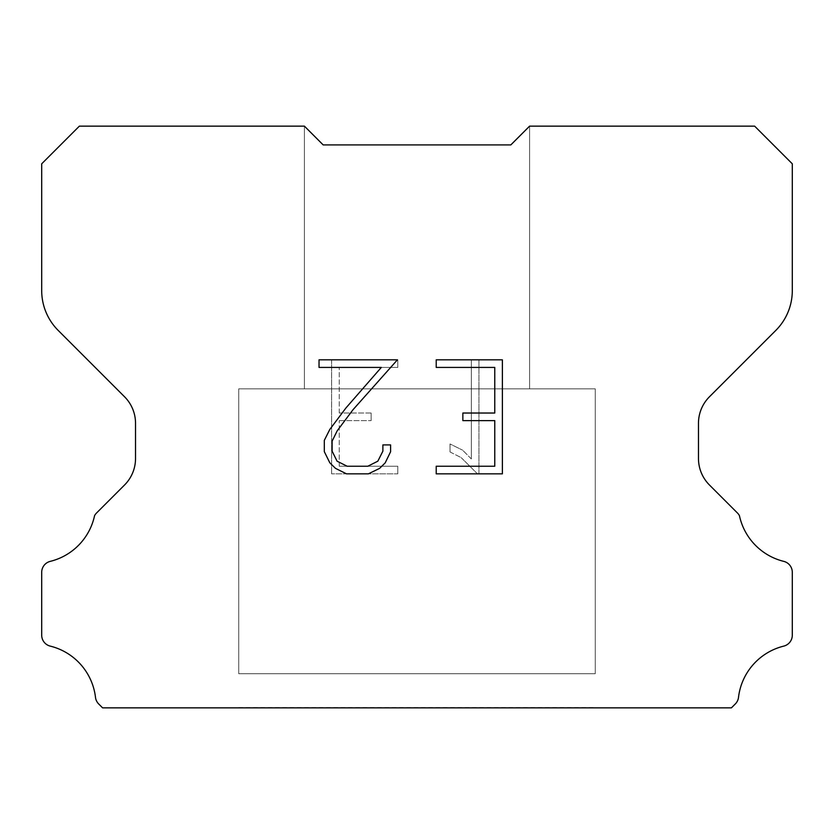 <?xml version="1.0" encoding="UTF-8"?>
<svg xmlns="http://www.w3.org/2000/svg" width="834" height="834" viewBox="0 0 834 834"><rect width="100%" height="100%" fill="white"/><g stroke="black" fill="none" stroke-linecap="round" stroke-linejoin="round"><path stroke-width="0.63" stroke-dasharray="4.17 3.13" d="M529.59 388.853L529.59 126.142L510.825 144.907L323.175 144.907L304.41 126.142L304.41 388.853L529.59 388.853L304.41 388.853L529.59 388.853L529.59 126.142L510.825 144.907L323.175 144.907L304.41 126.142L304.41 388.853L529.59 388.853L304.41 388.853L529.59 388.853L529.59 126.142L510.825 144.907L323.175 144.907L304.41 126.142L304.41 388.853L529.59 388.853L304.41 388.853L529.59 388.853L529.59 126.142L510.825 144.907L323.175 144.907L304.41 126.142L304.41 388.853L529.59 388.853L304.41 388.853L304.41 126.142L304.41 388.853L529.59 388.853L529.59 126.142L510.825 144.907L323.175 144.907L304.41 126.142L304.41 388.853L529.59 388.853L529.59 126.142L510.825 144.907L323.175 144.907L304.41 126.142L79.366 126.142L41.7 163.808L41.7 290.618A56.295 56.295 0 0 0 58.192 330.42L124.537 396.765A37.53 37.53 0 0 1 135.525 423.297L135.525 458.481A37.53 37.53 0 0 1 124.537 485.013L96.535 513.014A10.998 10.998 0 0 0 94.565 515.683A60.048 60.048 0 0 1 50.259 561.365A11.259 11.259 0 0 0 41.7 572.301L41.7 635.195A11.259 11.259 0 0 0 50.259 646.121A60.048 60.048 0 0 1 95.493 697.36A11.259 11.259 0 0 0 99.017 704.282L102.592 707.857L731.408 707.857L734.983 704.282A11.259 11.259 0 0 0 738.507 697.36A60.048 60.048 0 0 1 783.741 646.121A11.259 11.259 0 0 0 792.3 635.195L792.3 572.301A11.259 11.259 0 0 0 783.741 561.365A60.048 60.048 0 0 1 739.435 515.683A10.998 10.998 0 0 0 737.464 513.014L709.463 485.013A37.53 37.53 0 0 1 698.475 458.481L698.475 423.297A37.53 37.53 0 0 1 709.463 396.765L775.808 330.42A56.295 56.295 0 0 0 792.3 290.618L792.3 163.808L754.634 126.142L529.59 126.142L510.825 144.907L323.175 144.907L304.41 126.142L323.175 144.907L304.41 126.142L323.175 144.907L510.825 144.907L323.175 144.907L510.825 144.907L529.59 126.142L510.825 144.907L529.59 126.142L529.59 388.853L304.41 388.853M238.732 707.482L595.268 707.482M595.268 673.705L595.268 388.853L238.732 388.853L238.732 673.705L595.268 673.705L238.732 673.705L595.268 673.705L595.268 388.853L238.732 388.853L238.732 673.705L595.268 673.705L238.732 673.705L595.268 673.705L595.268 388.853L238.732 388.853L238.732 673.705L595.268 673.705L238.732 673.705L595.268 673.705L595.268 388.853L238.732 388.853L238.732 673.705L595.268 673.705L238.732 673.705L238.732 388.853L238.732 673.705L595.268 673.705L595.268 388.853L238.732 388.853L238.732 673.705L595.268 673.705L595.268 388.853L238.732 388.853L595.268 388.853L238.732 388.853L595.268 388.853L595.268 673.705L238.732 673.705M238.732 388.853L595.268 388.853M494.771 420.628L494.771 466.237L436.213 466.237L436.213 473.837L502.381 473.837L502.381 359.819L436.213 359.819L436.213 367.419L494.771 367.419L494.771 413.028L462.86 413.028L462.86 420.628L494.771 420.628M390.593 451.757L390.593 444.918L382.879 444.918L382.879 451.163L377.833 461.181L367.815 466.237L347.173 466.237L337.082 461.192L332.109 451.163L332.109 441.155L337.228 430.751L353.043 409.682L397.432 359.819L319.036 359.819L319.036 367.419L381.315 367.419L345.912 408.003L329.805 429.447L324.311 440.362L324.311 451.642L329.805 462.776L335.445 468.333L346.506 473.837L368.399 473.837L379.543 468.416L385.183 462.891L390.593 451.757M339.229 466.237L339.229 420.628L339.229 466.237L397.787 466.237L339.229 466.237M339.229 420.628L371.14 420.628L339.229 420.628M371.14 420.628L371.14 413.028L371.14 420.628M371.14 413.028L339.229 413.028L371.14 413.028M339.229 413.028L339.229 367.419L339.229 413.028M339.229 367.419L397.787 367.419L339.229 367.419M397.787 367.419L397.787 359.819L397.787 367.419M397.787 473.837L397.787 466.237L397.787 473.837L331.619 473.837L397.787 473.837M331.619 359.819L331.619 473.837L331.619 359.819L397.787 359.819L331.619 359.819M450.026 443.959L450.026 451.965L450.026 443.959L462.651 450.183L450.026 443.959M450.026 451.965L461.16 457.605L450.026 451.965M461.16 457.605L477.329 473.691L461.16 457.605M477.329 473.691L478.935 473.691L477.329 473.691M478.935 473.691L478.935 359.673L478.935 473.691M471.335 458.94L462.651 450.183L471.335 458.94L471.335 359.673L471.335 458.94M478.935 359.673L471.335 359.673L478.935 359.673M595.268 707.857L238.732 707.857M304.41 126.142L323.175 144.907L304.41 126.142L323.175 144.907L304.41 126.142L323.175 144.907L510.825 144.907L529.59 126.142M323.175 144.907L510.825 144.907L323.175 144.907"/><path stroke-width="1.25" d="M494.771 466.237L494.771 420.628L462.86 420.628L462.86 413.028L494.771 413.028L494.771 367.419L436.213 367.419L436.213 359.819L502.381 359.819L502.381 473.837L436.213 473.837L436.213 466.237L494.771 466.237M390.593 444.918L390.593 451.757L385.183 462.891L379.543 468.416L368.399 473.837L346.506 473.837L335.445 468.333L329.805 462.776L324.311 451.642L324.311 440.362L329.805 429.447L345.912 408.003L381.315 367.419L319.036 367.419L319.036 359.819L397.432 359.819L353.043 409.682L337.228 430.751L332.109 441.155L332.109 451.163L337.082 461.192L347.173 466.237L367.815 466.237L377.833 461.181L382.879 451.163L382.879 444.918L390.593 444.918M323.175 144.907L304.41 126.142L79.366 126.142L41.7 163.808L41.7 290.618A56.295 56.295 0 0 0 58.192 330.42L124.537 396.765A37.53 37.53 0 0 1 135.525 423.297L135.525 458.481A37.53 37.53 0 0 1 124.537 485.013L96.535 513.014A10.998 10.998 0 0 0 94.565 515.683A60.048 60.048 0 0 1 50.259 561.365A11.259 11.259 0 0 0 41.7 572.301L41.7 635.195A11.259 11.259 0 0 0 50.259 646.121A60.048 60.048 0 0 1 95.493 697.36A11.259 11.259 0 0 0 99.017 704.282L102.592 707.857L731.408 707.857L734.983 704.282A11.259 11.259 0 0 0 738.507 697.36A60.048 60.048 0 0 1 783.741 646.121A11.259 11.259 0 0 0 792.3 635.195L792.3 572.301A11.259 11.259 0 0 0 783.741 561.365A60.048 60.048 0 0 1 739.435 515.683A10.998 10.998 0 0 0 737.464 513.014L709.463 485.013A37.53 37.53 0 0 1 698.475 458.481L698.475 423.297A37.53 37.53 0 0 1 709.463 396.765L775.808 330.42A56.295 56.295 0 0 0 792.3 290.618L792.3 163.808L754.634 126.142L529.59 126.142L510.825 144.907L323.175 144.907"/></g></svg>
